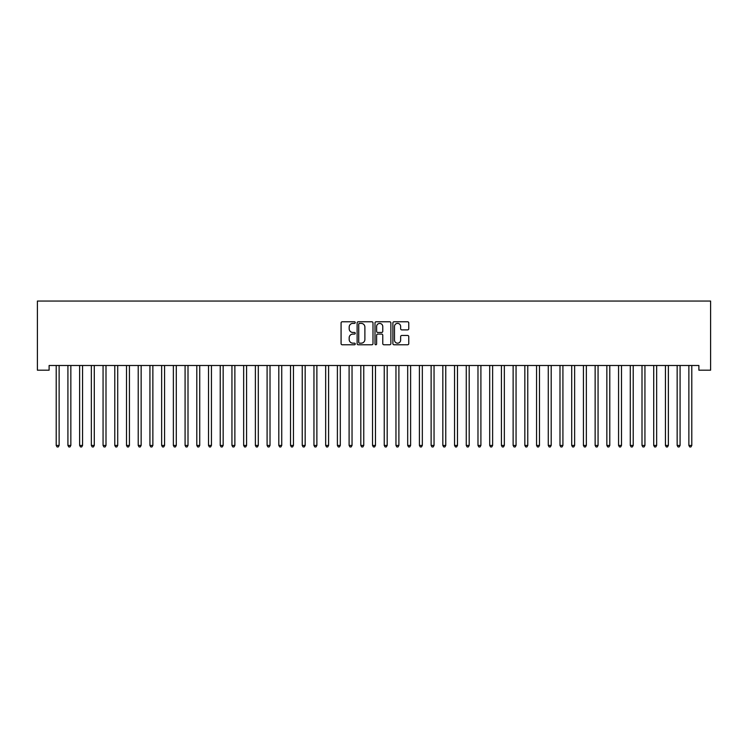 <?xml version="1.0" encoding="UTF-8"?>
<svg xmlns="http://www.w3.org/2000/svg" width="748" height="748" viewBox="0 0 748 748"><rect width="100%" height="100%" fill="white"/><g stroke="black" fill="none" stroke-linecap="round" stroke-linejoin="round"><path stroke-width="1.12" d="M355.253 322.584A0.804 0.804 0 0 0 354.449 321.771L342.229 321.771A1.15 1.15 0 0 0 341.079 322.921L341.079 343.622A1.15 1.15 0 0 0 342.229 344.772L354.449 344.772A0.804 0.804 0 0 0 355.253 343.968A0.804 0.804 0 0 0 354.449 343.164L352.869 343.164A3.684 3.684 0 0 1 349.185 339.489L349.185 337.759A3.684 3.684 0 0 1 352.869 334.085L354.449 334.085A0.804 0.804 0 0 0 355.253 333.271A0.804 0.804 0 0 0 354.449 332.467L352.869 332.467A3.684 3.684 0 0 1 349.185 328.793L349.185 327.063A3.684 3.684 0 0 1 352.869 323.388L354.449 323.388A0.804 0.804 0 0 0 355.253 322.584M407.613 329.887A1.15 1.15 0 0 0 408.763 328.737L408.763 322.921A1.15 1.15 0 0 0 407.613 321.771L394.037 321.771A1.15 1.15 0 0 0 392.887 322.921L392.887 343.622A1.15 1.15 0 0 0 394.037 344.772L407.613 344.772A1.15 1.15 0 0 0 408.763 343.622L408.763 336.609A1.15 1.15 0 0 0 407.613 335.459L401.798 335.459A1.15 1.15 0 0 0 400.648 336.609L400.648 340.088A3.076 3.076 0 0 1 397.571 343.164A3.076 3.076 0 0 1 394.495 340.088L394.495 326.465A3.076 3.076 0 0 1 397.571 323.388A3.076 3.076 0 0 1 400.648 326.465L400.648 328.737A1.15 1.15 0 0 0 401.798 329.887L407.613 329.887M698.884 365.491L49.116 365.491L49.116 370.185L37.4 370.185L37.4 301.061L710.6 301.061L710.6 370.185L698.884 370.185L698.884 365.491M372.99 322.921A1.15 1.15 0 0 0 371.84 321.771L358.273 321.771A1.15 1.15 0 0 0 357.123 322.921L357.123 343.622A1.15 1.15 0 0 0 358.273 344.772L371.84 344.772A1.15 1.15 0 0 0 372.99 343.622L372.99 322.921M376.16 321.771L389.727 321.771A1.15 1.15 0 0 1 390.877 322.921L390.877 343.622A1.15 1.15 0 0 1 389.727 344.772L383.92 344.772A1.15 1.15 0 0 1 382.77 343.622L382.77 335.235A1.15 1.15 0 0 0 381.62 334.085L377.768 334.085A1.15 1.15 0 0 0 376.618 335.235L376.618 343.968A0.804 0.804 0 0 1 375.814 344.772A0.804 0.804 0 0 1 375.01 343.968L375.01 322.921A1.15 1.15 0 0 1 376.16 321.771M359.536 323.388A0.804 0.804 0 0 0 358.731 324.193L358.731 342.36A0.804 0.804 0 0 0 359.536 343.164L361.209 343.164A3.684 3.684 0 0 0 364.884 339.489L364.884 327.063A3.684 3.684 0 0 0 361.209 323.388L359.536 323.388M382.77 326.521A3.076 3.076 0 0 0 379.694 323.445A3.076 3.076 0 0 0 376.618 326.521L376.618 331.317A1.15 1.15 0 0 0 377.768 332.467L381.62 332.467A1.15 1.15 0 0 0 382.77 331.317L382.77 326.521M56.053 365.491L56.119 365.669A1.169 1.169 -179.3 0 1 56.203 366.099L56.203 445.425L59.129 445.425L59.129 366.099A1.169 1.169 -179.3 0 1 59.214 365.669L59.288 365.491M59.129 445.425L58.251 446.939L57.082 446.939L56.203 445.425M67.769 365.491L67.834 365.669A1.169 1.169 -179.3 0 1 67.918 366.099L67.918 445.425L70.845 445.425L70.845 366.099A1.169 1.169 -179.3 0 1 70.938 365.669L71.004 365.491M70.845 445.425L69.966 446.939L68.797 446.939L67.918 445.425M79.484 365.491L79.55 365.669A1.169 1.169 -179.3 0 1 79.634 366.099L79.634 445.425L82.561 445.425L82.561 366.099A1.169 1.169 -179.3 0 1 82.654 365.669L82.719 365.491M82.561 445.425L81.691 446.939L80.513 446.939L79.634 445.425M91.2 365.491L91.265 365.669A1.169 1.169 -179.3 0 1 91.35 366.099L91.35 445.425L94.285 445.425L94.285 366.099A1.169 1.169 -179.3 0 1 94.37 365.669L94.435 365.491M94.285 445.425L93.407 446.939L92.228 446.939L91.35 445.425M102.915 365.491L102.981 365.669A1.169 1.169 -179.3 0 1 103.065 366.099L103.065 445.425L106.001 445.425L106.001 366.099A1.169 1.169 -179.3 0 1 106.085 365.669L106.151 365.491M106.001 445.425L105.122 446.939L103.944 446.939L103.065 445.425M114.631 365.491L114.696 365.669A1.169 1.169 -179.3 0 1 114.781 366.099L114.781 445.425L117.717 445.425L117.717 366.099A1.169 1.169 -179.3 0 1 117.801 365.669L117.866 365.491M117.717 445.425L116.838 446.939L115.66 446.939L114.781 445.425M126.347 365.491L126.412 365.669A1.169 1.169 -179.3 0 1 126.496 366.099L126.496 445.425L129.432 445.425L129.432 366.099A1.169 1.169 -179.3 0 1 129.516 365.669L129.582 365.491M129.432 445.425L128.553 446.939L127.375 446.939L126.496 445.425M138.062 365.491L138.128 365.669A1.169 1.169 -179.3 0 1 138.212 366.099L138.212 445.425L141.148 445.425L141.148 366.099A1.169 1.169 -179.3 0 1 141.232 365.669L141.297 365.491M141.148 445.425L140.269 446.939L139.091 446.939L138.212 445.425M149.778 365.491L149.843 365.669A1.169 1.169 -179.3 0 1 149.937 366.099L149.937 445.425L152.863 445.425L152.863 366.099A1.169 1.169 -179.3 0 1 152.947 365.669L153.013 365.491M152.863 445.425L151.984 446.939L150.806 446.939L149.937 445.425M161.493 365.491L161.559 365.669A1.169 1.169 -179.3 0 1 161.652 366.099L161.652 445.425L164.579 445.425L164.579 366.099A1.169 1.169 -179.3 0 1 164.663 365.669L164.728 365.491M164.579 445.425L163.7 446.939L162.531 446.939L161.652 445.425M173.209 365.491L173.284 365.669A1.169 1.169 -179.3 0 1 173.368 366.099L173.368 445.425L176.294 445.425L176.294 366.099A1.169 1.169 -179.3 0 1 176.378 365.669L176.444 365.491M176.294 445.425L175.415 446.939L174.247 446.939L173.368 445.425M184.924 365.491L184.999 365.669A1.169 1.169 -179.3 0 1 185.083 366.099L185.083 445.425L188.01 445.425L188.01 366.099A1.169 1.169 -179.3 0 1 188.094 365.669L188.159 365.491M188.01 445.425L187.131 446.939L185.962 446.939L185.083 445.425M196.64 365.491L196.715 365.669A1.169 1.169 -179.3 0 1 196.799 366.099L196.799 445.425L199.725 445.425L199.725 366.099A1.169 1.169 -179.3 0 1 199.81 365.669L199.875 365.491M199.725 445.425L198.846 446.939L197.678 446.939L196.799 445.425M208.355 365.491L208.43 365.669A1.169 1.169 -179.3 0 1 208.514 366.099L208.514 445.425L211.441 445.425L211.441 366.099A1.169 1.169 -179.3 0 1 211.525 365.669L211.591 365.491M211.441 445.425L210.562 446.939L209.393 446.939L208.514 445.425M220.071 365.491L220.146 365.669A1.169 1.169 -179.3 0 1 220.23 366.099L220.23 445.425L223.156 445.425L223.156 366.099A1.169 1.169 -179.3 0 1 223.241 365.669L223.306 365.491M223.156 445.425L222.278 446.939L221.109 446.939L220.23 445.425M231.787 365.491L231.861 365.669A1.169 1.169 -179.3 0 1 231.945 366.099L231.945 445.425L234.872 445.425L234.872 366.099A1.169 1.169 -179.3 0 1 234.956 365.669L235.031 365.491M234.872 445.425L233.993 446.939L232.824 446.939L231.945 445.425M243.502 365.491L243.577 365.669A1.169 1.169 -179.3 0 1 243.661 366.099L243.661 445.425L246.588 445.425L246.588 366.099A1.169 1.169 -179.3 0 1 246.672 365.669L246.746 365.491M246.588 445.425L245.709 446.939L244.54 446.939L243.661 445.425M255.218 365.491L255.292 365.669A1.169 1.169 -179.3 0 1 255.377 366.099L255.377 445.425L258.303 445.425L258.303 366.099A1.169 1.169 -179.3 0 1 258.387 365.669L258.462 365.491M258.303 445.425L257.424 446.939L256.255 446.939L255.377 445.425M266.942 365.491L267.008 365.669A1.169 1.169 -179.3 0 1 267.092 366.099L267.092 445.425L270.019 445.425L270.019 366.099A1.169 1.169 -179.3 0 1 270.103 365.669L270.178 365.491M270.019 445.425L269.14 446.939L267.971 446.939L267.092 445.425M278.658 365.491L278.724 365.669A1.169 1.169 -179.3 0 1 278.808 366.099L278.808 445.425L281.734 445.425L281.734 366.099A1.169 1.169 -179.3 0 1 281.818 365.669L281.893 365.491M281.734 445.425L280.855 446.939L279.687 446.939L278.808 445.425M290.374 365.491L290.439 365.669A1.169 1.169 -179.3 0 1 290.523 366.099L290.523 445.425L293.45 445.425L293.45 366.099A1.169 1.169 -179.3 0 1 293.534 365.669L293.609 365.491M293.45 445.425L292.571 446.939L291.402 446.939L290.523 445.425M302.089 365.491L302.155 365.669A1.169 1.169 -179.3 0 1 302.239 366.099L302.239 445.425L305.165 445.425L305.165 366.099A1.169 1.169 -179.3 0 1 305.249 365.669L305.324 365.491M305.165 445.425L304.286 446.939L303.118 446.939L302.239 445.425M313.805 365.491L313.87 365.669A1.169 1.169 -179.3 0 1 313.954 366.099L313.954 445.425L316.881 445.425L316.881 366.099A1.169 1.169 -179.3 0 1 316.965 365.669L317.04 365.491M316.881 445.425L316.002 446.939L314.833 446.939L313.954 445.425M325.52 365.491L325.586 365.669A1.169 1.169 -179.3 0 1 325.67 366.099L325.67 445.425L328.596 445.425L328.596 366.099A1.169 1.169 -179.3 0 1 328.69 365.669L328.755 365.491M328.596 445.425L327.718 446.939L326.549 446.939L325.67 445.425M337.236 365.491L337.301 365.669A1.169 1.169 -179.3 0 1 337.385 366.099L337.385 445.425L340.312 445.425L340.312 366.099A1.169 1.169 -179.3 0 1 340.405 365.669L340.471 365.491M340.312 445.425L339.442 446.939L338.264 446.939L337.385 445.425M348.951 365.491L349.017 365.669A1.169 1.169 -179.3 0 1 349.101 366.099L349.101 445.425L352.037 445.425L352.037 366.099A1.169 1.169 -179.3 0 1 352.121 365.669L352.186 365.491M352.037 445.425L351.158 446.939L349.98 446.939L349.101 445.425M360.667 365.491L360.732 365.669A1.169 1.169 -179.3 0 1 360.817 366.099L360.817 445.425L363.752 445.425L363.752 366.099A1.169 1.169 -179.3 0 1 363.837 365.669L363.902 365.491M363.752 445.425L362.874 446.939L361.695 446.939L360.817 445.425M372.382 365.491L372.448 365.669A1.169 1.169 -179.3 0 1 372.532 366.099L372.532 445.425L375.468 445.425L375.468 366.099A1.169 1.169 -179.3 0 1 375.552 365.669L375.618 365.491M375.468 445.425L374.589 446.939L373.411 446.939L372.532 445.425M384.098 365.491L384.163 365.669A1.169 1.169 -179.3 0 1 384.248 366.099L384.248 445.425L387.184 445.425L387.184 366.099A1.169 1.169 -179.3 0 1 387.268 365.669L387.333 365.491M387.184 445.425L386.305 446.939L385.127 446.939L384.248 445.425M395.814 365.491L395.879 365.669A1.169 1.169 -179.3 0 1 395.963 366.099L395.963 445.425L398.899 445.425L398.899 366.099A1.169 1.169 -179.3 0 1 398.983 365.669L399.049 365.491M398.899 445.425L398.02 446.939L396.842 446.939L395.963 445.425M407.529 365.491L407.595 365.669A1.169 1.169 -179.3 0 1 407.688 366.099L407.688 445.425L410.615 445.425L410.615 366.099A1.169 1.169 -179.3 0 1 410.699 365.669L410.764 365.491M410.615 445.425L409.736 446.939L408.558 446.939L407.688 445.425M419.245 365.491L419.31 365.669A1.169 1.169 -179.3 0 1 419.404 366.099L419.404 445.425L422.33 445.425L422.33 366.099A1.169 1.169 -179.3 0 1 422.414 365.669L422.48 365.491M422.33 445.425L421.451 446.939L420.283 446.939L419.404 445.425M430.96 365.491L431.035 365.669A1.169 1.169 -179.3 0 1 431.119 366.099L431.119 445.425L434.046 445.425L434.046 366.099A1.169 1.169 -179.3 0 1 434.13 365.669L434.195 365.491M434.046 445.425L433.167 446.939L431.998 446.939L431.119 445.425M442.676 365.491L442.751 365.669A1.169 1.169 -179.3 0 1 442.835 366.099L442.835 445.425L445.761 445.425L445.761 366.099A1.169 1.169 -179.3 0 1 445.845 365.669L445.911 365.491M445.761 445.425L444.882 446.939L443.714 446.939L442.835 445.425M454.391 365.491L454.466 365.669A1.169 1.169 -179.3 0 1 454.55 366.099L454.55 445.425L457.477 445.425L457.477 366.099A1.169 1.169 -179.3 0 1 457.561 365.669L457.626 365.491M457.477 445.425L456.598 446.939L455.429 446.939L454.55 445.425M466.107 365.491L466.182 365.669A1.169 1.169 -179.3 0 1 466.266 366.099L466.266 445.425L469.192 445.425L469.192 366.099A1.169 1.169 -179.3 0 1 469.276 365.669L469.342 365.491M469.192 445.425L468.313 446.939L467.145 446.939L466.266 445.425M477.822 365.491L477.897 365.669A1.169 1.169 -179.3 0 1 477.981 366.099L477.981 445.425L480.908 445.425L480.908 366.099A1.169 1.169 -179.3 0 1 480.992 365.669L481.058 365.491M480.908 445.425L480.029 446.939L478.86 446.939L477.981 445.425M489.538 365.491L489.613 365.669A1.169 1.169 -179.3 0 1 489.697 366.099L489.697 445.425L492.623 445.425L492.623 366.099A1.169 1.169 -179.3 0 1 492.708 365.669L492.782 365.491M492.623 445.425L491.745 446.939L490.576 446.939L489.697 445.425M501.254 365.491L501.328 365.669A1.169 1.169 -179.3 0 1 501.412 366.099L501.412 445.425L504.339 445.425L504.339 366.099A1.169 1.169 -179.3 0 1 504.423 365.669L504.498 365.491M504.339 445.425L503.46 446.939L502.291 446.939L501.412 445.425M512.969 365.491L513.044 365.669A1.169 1.169 -179.3 0 1 513.128 366.099L513.128 445.425L516.055 445.425L516.055 366.099A1.169 1.169 -179.3 0 1 516.139 365.669L516.214 365.491M516.055 445.425L515.176 446.939L514.007 446.939L513.128 445.425M524.694 365.491L524.759 365.669A1.169 1.169 -179.3 0 1 524.844 366.099L524.844 445.425L527.77 445.425L527.77 366.099A1.169 1.169 -179.3 0 1 527.854 365.669L527.929 365.491M527.77 445.425L526.891 446.939L525.722 446.939L524.844 445.425M536.41 365.491L536.475 365.669A1.169 1.169 -179.3 0 1 536.559 366.099L536.559 445.425L539.486 445.425L539.486 366.099A1.169 1.169 -179.3 0 1 539.57 365.669L539.645 365.491M539.486 445.425L538.607 446.939L537.438 446.939L536.559 445.425M548.125 365.491L548.191 365.669A1.169 1.169 -179.3 0 1 548.275 366.099L548.275 445.425L551.201 445.425L551.201 366.099A1.169 1.169 -179.3 0 1 551.285 365.669L551.36 365.491M551.201 445.425L550.322 446.939L549.154 446.939L548.275 445.425M559.841 365.491L559.906 365.669A1.169 1.169 -179.3 0 1 559.99 366.099L559.99 445.425L562.917 445.425L562.917 366.099A1.169 1.169 -179.3 0 1 563.001 365.669L563.076 365.491M562.917 445.425L562.038 446.939L560.869 446.939L559.99 445.425M571.556 365.491L571.622 365.669A1.169 1.169 -179.3 0 1 571.706 366.099L571.706 445.425L574.632 445.425L574.632 366.099A1.169 1.169 -179.3 0 1 574.716 365.669L574.791 365.491M574.632 445.425L573.753 446.939L572.585 446.939L571.706 445.425M583.272 365.491L583.337 365.669A1.169 1.169 -179.3 0 1 583.421 366.099L583.421 445.425L586.348 445.425L586.348 366.099A1.169 1.169 -179.3 0 1 586.441 365.669L586.507 365.491M586.348 445.425L585.469 446.939L584.3 446.939L583.421 445.425M594.987 365.491L595.053 365.669A1.169 1.169 -179.3 0 1 595.137 366.099L595.137 445.425L598.063 445.425L598.063 366.099A1.169 1.169 -179.3 0 1 598.157 365.669L598.222 365.491M598.063 445.425L597.194 446.939L596.016 446.939L595.137 445.425M606.703 365.491L606.768 365.669A1.169 1.169 -179.3 0 1 606.852 366.099L606.852 445.425L609.788 445.425L609.788 366.099A1.169 1.169 -179.3 0 1 609.872 365.669L609.938 365.491M609.788 445.425L608.909 446.939L607.731 446.939L606.852 445.425M618.418 365.491L618.484 365.669A1.169 1.169 -179.3 0 1 618.568 366.099L618.568 445.425L621.504 445.425L621.504 366.099A1.169 1.169 -179.3 0 1 621.588 365.669L621.653 365.491M621.504 445.425L620.625 446.939L619.447 446.939L618.568 445.425M630.134 365.491L630.199 365.669A1.169 1.169 -179.3 0 1 630.284 366.099L630.284 445.425L633.219 445.425L633.219 366.099A1.169 1.169 -179.3 0 1 633.304 365.669L633.369 365.491M633.219 445.425L632.341 446.939L631.162 446.939L630.284 445.425M641.849 365.491L641.915 365.669A1.169 1.169 -179.3 0 1 641.999 366.099L641.999 445.425L644.935 445.425L644.935 366.099A1.169 1.169 -179.3 0 1 645.019 365.669L645.085 365.491M644.935 445.425L644.056 446.939L642.878 446.939L641.999 445.425M653.565 365.491L653.63 365.669A1.169 1.169 -179.3 0 1 653.715 366.099L653.715 445.425L656.65 445.425L656.65 366.099A1.169 1.169 -179.3 0 1 656.735 365.669L656.8 365.491M656.65 445.425L655.772 446.939L654.594 446.939L653.715 445.425M665.281 365.491L665.346 365.669A1.169 1.169 -179.3 0 1 665.44 366.099L665.44 445.425L668.366 445.425L668.366 366.099A1.169 1.169 -179.3 0 1 668.45 365.669L668.516 365.491M668.366 445.425L667.487 446.939L666.309 446.939L665.44 445.425M676.996 365.491L677.062 365.669A1.169 1.169 -179.3 0 1 677.155 366.099L677.155 445.425L680.082 445.425L680.082 366.099A1.169 1.169 -179.3 0 1 680.166 365.669L680.231 365.491M680.082 445.425L679.203 446.939L678.034 446.939L677.155 445.425M688.712 365.491L688.786 365.669A1.169 1.169 -179.3 0 1 688.871 366.099L688.871 445.425L691.797 445.425L691.797 366.099A1.169 1.169 -179.3 0 1 691.881 365.669L691.947 365.491M691.797 445.425L690.918 446.939L689.75 446.939L688.871 445.425"/></g></svg>
